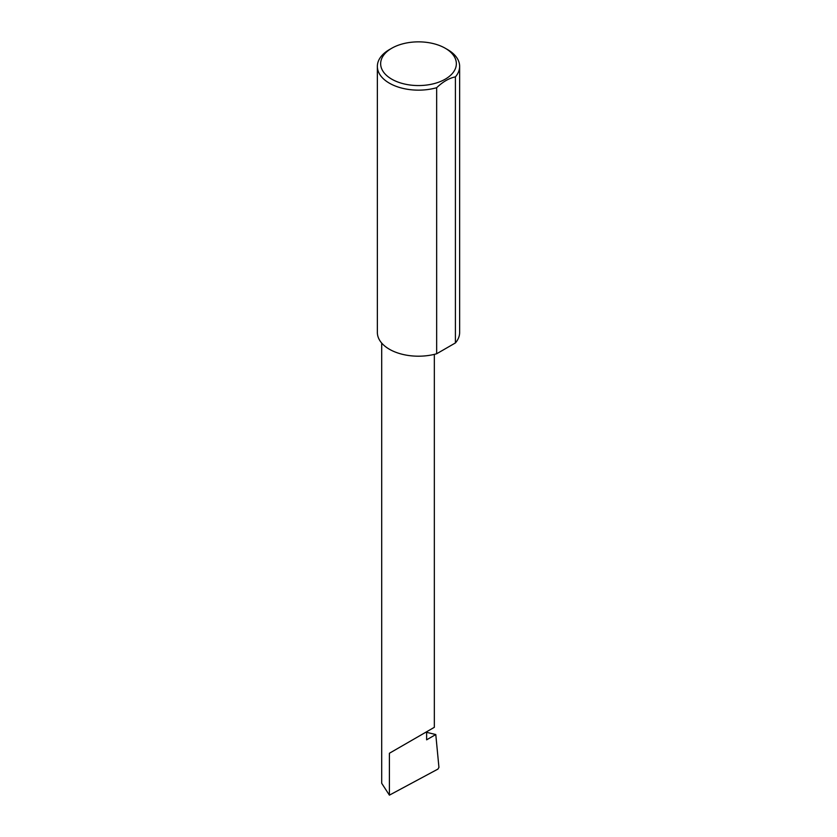 <?xml version="1.0" encoding="UTF-8"?>
<svg xmlns="http://www.w3.org/2000/svg" width="837" height="837" viewBox="0 0 837 837"><rect width="100%" height="100%" fill="white"/><g stroke="black" fill="none" stroke-linecap="round" stroke-linejoin="round"><path stroke-width="1.26" d="M426.629 732.333L435.784 734.541L426.629 739.824L426.629 731.768L434.34 727.311L434.34 354.375M426.629 731.768C432.823 728.19 440.147 723.963 426.629 731.768L389.404 753.258L426.629 731.768M391.737 79.159A37.853 21.856 0 0 0 445.263 79.159A37.853 21.856 0 0 0 445.263 48.253L447.596 49.592A41.139 23.75 180 0 1 459.639 66.395A41.139 23.75 180 0 1 455.412 76.878C449.145 78.134 442.888 81.744 436.663 87.707A41.139 23.75 180 0 1 389.404 83.187A41.139 23.75 180 0 1 377.361 66.395A41.139 23.75 180 0 1 389.404 49.592L391.737 48.253A37.853 21.856 0 0 0 391.737 79.159M436.663 87.707L436.663 353.758A41.139 23.75 180 0 1 389.404 349.249A41.139 23.75 180 0 1 377.361 332.446L377.361 66.395M435.784 734.541L438.933 767.362L437.96 769.077L389.404 795.15L381.703 783.296L381.703 343.065M389.404 795.15L389.404 753.258M455.412 76.878L455.412 342.94A41.139 23.75 180 0 0 459.639 332.446L459.639 66.395M436.663 353.758L455.412 342.94M447.596 49.592L445.263 48.253A37.853 21.856 0 0 0 391.737 48.253"/></g></svg>
